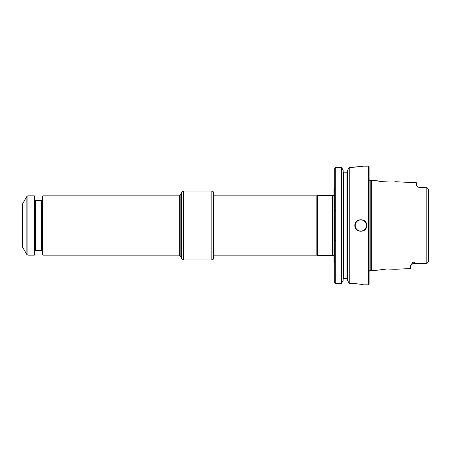 <?xml version="1.0" encoding="UTF-8"?>
<svg xmlns="http://www.w3.org/2000/svg" width="451" height="451" viewBox="0 0 451 451"><rect width="100%" height="100%" fill="white"/><g stroke="black" fill="none" stroke-linecap="round" stroke-linejoin="round"><path stroke-width="0.68" d="M181.59 193.034L181.59 257.966L181.59 193.034M42.907 255.17L42.253 254.516L42.253 196.484L42.907 195.83L42.907 255.17L179.323 255.17L180.146 255.644L181.313 257.662M22.55 225.5L22.55 247.103L26.868 254.578L26.868 196.422L22.55 203.897L22.55 225.5M26.868 254.578L27.894 255.17L34.361 255.17L34.361 195.83L27.894 195.83L26.868 196.422M34.361 255.17L35.015 254.516L35.015 196.484L34.361 195.83M332.556 255.469L332.556 195.531L317.363 195.531L317.363 255.469L333.977 255.491M183.365 259.917C182.289 259.815 181.691 259.218 181.59 258.135L181.59 192.865C181.691 191.782 182.289 191.185 183.365 191.083L183.365 259.917L211.852 259.917C212.934 259.815 213.526 259.218 213.633 258.135L213.633 195.83L316.85 195.83L316.85 255.17L317.363 255.469M334.687 188.355L333.977 189.273L333.977 261.727L334.687 262.645M415.715 263.142L413.02 263.142L413.02 263.773L411.143 264.698L410.647 265.757L410.647 268.525L395.234 269.292L386.913 268.982L377.712 270.172L371.872 270.459L371.872 180.541L377.712 180.828C377.628 181.623 395.324 182.525 395.234 181.708L416.583 182.773L416.583 185.395L417.4 186.646L418.956 187.39L426.669 187.227L428.45 189.189L428.45 261.811L426.669 263.773L415.715 263.142L413.02 261.992L412.113 263.305A2.373 2.114 180 0 1 413.02 263.142L413.02 261.992M411.143 264.698L412.113 263.305M428.45 261.811L426.669 263.773L413.02 263.773M418.956 187.39L426.669 187.227L428.45 189.189L428.45 193.017M428.45 257.983L428.45 256.185M343.143 170.241L341.514 167.355L335.285 167.355L334.687 167.964L335.285 167.355L335.285 283.386L341.514 283.386L343.143 280.494L341.514 283.386L341.514 167.355L343.143 170.241L343.143 280.494M334.687 167.964L334.687 282.777L335.285 283.386L334.687 282.777M335.285 167.355L341.514 167.355M366.736 225.5C367.086 217.85 354.514 217.85 354.864 225.5C354.503 233.139 367.086 233.161 366.736 225.5M371.19 270.279L370.175 270.279L370.175 180.721L371.19 180.721L371.19 270.279L371.872 270.459M362.311 166.323L351.306 167.355C358.517 166.955 362.474 166.554 363.173 166.16C362.48 166.554 358.522 166.955 351.306 167.355L349.226 167.355L347.597 170.241L349.226 167.355L349.226 283.386L347.597 280.494L349.226 283.386L350.117 283.386C358.049 283.876 362.401 284.361 363.173 284.84C362.412 284.361 358.06 283.876 350.117 283.386M347.597 170.241L347.597 280.494M363.173 166.16L368.512 166.16L368.512 284.84L363.173 284.84M363.01 284.806L362.13 284.62M359.379 284.124L356.578 283.747M355.129 283.606L350.681 283.391M368.512 166.16L369.11 166.752L369.11 284.248L368.512 284.84M343.741 172.209L343.143 171.605L343.741 172.209L347.005 172.209L347.597 171.605L347.005 172.209L347.005 278.509L347.597 279.124L347.005 278.509L343.741 278.509L343.143 279.124L343.741 278.509L343.741 172.209L347.005 172.209M213.633 258.135L213.633 192.865C213.526 191.782 212.934 191.185 211.852 191.083L211.852 259.917M42.907 195.83L179.323 195.83L180.146 195.356L180.146 255.644M179.323 195.83L179.323 255.17M27.894 255.17L27.894 195.83M41.655 250.423L35.606 250.423L35.606 200.577L41.655 200.577L41.655 250.423L42.253 251.015M332.556 195.531L332.686 255.367M426.195 187.227L426.195 263.773M366.375 225.5A5.575 5.575 0 0 1 358.009 230.331A5.575 5.575 0 0 1 358.009 220.669A5.575 5.575 0 0 1 366.375 225.5M180.146 195.356L181.313 193.338M35.606 200.577L35.015 199.985M35.606 250.423L35.015 251.015M41.655 200.577L42.253 199.985M316.85 195.83L317.363 195.531M332.686 195.633L333.977 195.508M370.175 270.279L368.991 271.468M370.175 180.721L368.991 179.532M335.758 240.338L335.285 239.859M335.758 210.662L335.285 211.141M371.19 180.721L371.872 180.541M418.956 187.227L417.4 186.646M213.633 255.17L316.85 255.17M183.365 191.083L211.852 191.083"/></g></svg>
